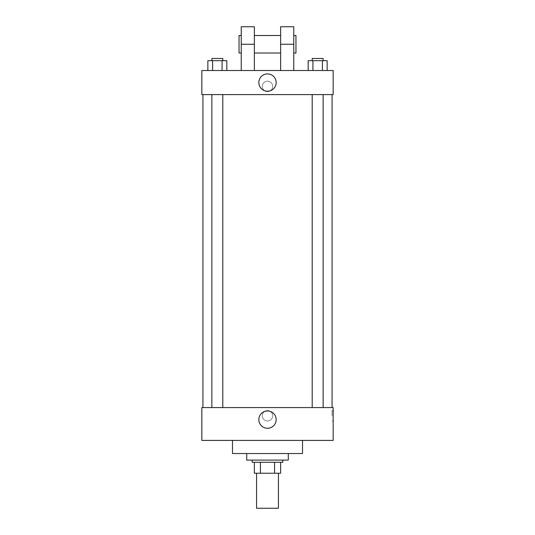 <?xml version="1.0" encoding="UTF-8"?>
<svg xmlns="http://www.w3.org/2000/svg" width="535" height="535" viewBox="0 0 535 535"><rect width="100%" height="100%" fill="white"/><g stroke="black" fill="none" stroke-linecap="round" stroke-linejoin="round"><path stroke-width="0.4" stroke-dasharray="2.67 2.01" d="M278.441 508.25L256.559 508.25M278.441 473.234L256.559 473.234L278.441 473.234M260.438 473.234L254.366 473.234L254.366 462.287L260.438 462.287L260.438 473.234L280.634 473.234M274.562 462.287L260.438 462.287L274.562 462.287L274.562 473.234M260.438 462.287L254.366 462.287M252.179 462.287L282.821 462.287M267.5 460.1L252.179 460.1L267.5 460.1M288.291 460.1L246.709 460.1M288.291 453.533L246.709 453.533L288.291 453.533M302.516 440.405L302.516 453.533L232.484 453.533L232.484 440.405L302.516 440.405L232.484 440.405M201.842 440.405L333.158 440.405L333.158 407.57L201.842 407.57L201.842 440.405M267.5 410.579A5.196 5.196 0 0 0 262.999 418.377A5.196 5.196 0 0 0 272.001 418.377A5.196 5.196 0 0 0 267.5 410.579A5.196 5.196 0 0 1 272.001 418.377A5.196 5.196 0 0 1 262.999 418.377A5.196 5.196 0 0 1 267.5 410.579M317.663 407.57L323.133 407.57L317.663 407.57M222.807 407.57L211.867 407.57L222.807 407.57L211.867 407.57L222.807 407.57L222.807 94.595L211.867 94.595L222.807 94.595M267.5 407.57L332.068 407.57L267.5 407.57M333.158 415.782L333.158 410.579L333.158 415.782M201.842 415.782L201.842 410.579L201.842 415.782M258.84 419.607A8.66 8.66 0 0 0 271.827 427.111A8.66 8.66 0 0 0 271.827 412.111A8.66 8.66 0 0 0 258.84 419.607M332.054 415.782L332.054 410.579L332.054 415.782M267.5 94.595L202.932 94.595L267.5 94.595M317.663 94.595L323.133 94.595L317.663 94.595M201.842 94.595L333.158 94.595L333.158 70.52L201.842 70.52L201.842 94.595L333.158 94.595M308.187 70.52L308.187 60.676L327.139 60.676L322.404 60.676L322.404 70.52L327.139 70.52L308.187 70.52L327.139 70.52L308.187 70.52L327.139 70.52L322.404 70.52L322.404 60.676L312.928 60.676L312.928 70.52L312.928 60.676L308.187 60.676L327.139 60.676L327.139 70.52M323.133 60.676L312.193 60.676L323.133 60.676L312.193 60.676L323.133 60.676L323.133 58.482L312.193 58.482L323.133 58.482L312.193 58.482L312.193 60.676M207.861 70.52L207.861 60.676L226.813 60.676L222.072 60.676L222.072 70.52L226.813 70.52L207.861 70.52L226.813 70.52L207.861 70.52L226.813 70.52L222.072 70.52L222.072 60.676L212.596 60.676L212.596 70.52L212.596 60.676L226.813 60.676L226.813 70.52M222.807 60.676L211.867 60.676L222.807 60.676L211.867 60.676L222.807 60.676L222.807 58.482L211.867 58.482L222.807 58.482L211.867 58.482L211.867 60.676M322.404 60.676L322.404 70.52M312.928 60.676L312.928 70.52M222.072 60.676L222.072 70.52M212.596 60.676L212.596 70.52M333.158 86.389L333.158 91.592L333.158 86.389M258.84 82.557A8.66 8.66 0 0 0 271.827 90.061A8.66 8.66 0 0 0 271.827 75.06A8.66 8.66 0 0 0 258.84 82.557M201.842 86.389L201.842 91.592L201.842 86.389M267.5 81.193A5.196 5.196 0 0 0 262.999 88.991A5.196 5.196 0 0 0 272.001 88.991A5.196 5.196 0 0 0 267.5 81.193A5.196 5.196 0 0 1 272.001 88.991A5.196 5.196 0 0 1 262.999 88.991A5.196 5.196 0 0 1 267.5 81.193M241.238 70.52L254.366 70.52L241.238 70.52L241.238 44.258L254.366 44.258L254.366 70.52M280.634 70.52L293.762 70.52L280.634 70.52L280.634 26.75M280.634 35.504L280.634 53.012L280.634 35.504M254.366 35.504L254.366 53.012L254.366 35.504M254.366 26.75L254.366 44.258M293.762 35.504L293.762 53.012L293.762 35.504M293.762 26.75L293.762 70.52M295.955 35.504L295.955 53.012M241.238 53.012L241.238 35.504L241.238 53.012M241.238 26.75L241.238 44.258M239.045 53.012L239.045 35.504M280.634 44.258L293.762 44.258M333.158 410.579L332.054 410.579M333.158 420.978L332.054 420.978M211.867 94.595L211.867 407.57M312.193 94.595L312.193 407.57M323.133 94.595L323.133 407.57"/><path stroke-width="0.8" d="M256.559 473.234L256.559 508.25L278.441 508.25L278.441 473.234M274.562 462.287L274.562 473.234L254.366 473.234L254.366 462.287M274.562 473.234L280.634 473.234L280.634 462.287L280.634 473.234M282.821 460.1L282.821 462.287L252.179 462.287L252.179 460.1M260.438 462.287L260.438 473.234M246.709 453.533L246.709 460.1L288.291 460.1L288.291 453.533M232.484 440.405L232.484 453.533L302.516 453.533L302.516 440.405M333.158 440.405L201.842 440.405L201.842 407.57L333.158 407.57L333.158 440.405M258.84 419.607A8.66 8.66 0 0 1 271.827 412.111A8.66 8.66 0 0 1 271.827 427.111A8.66 8.66 0 0 1 258.84 419.607M333.158 94.595L201.842 94.595L201.842 70.52L333.158 70.52L333.158 94.595L201.842 94.595M327.139 70.52L327.139 60.676L308.187 60.676L308.187 70.52M322.404 60.676L322.404 70.52M312.928 60.676L312.928 70.52M312.193 60.676L312.193 58.482L323.133 58.482L323.133 60.676M226.813 70.52L226.813 60.676L207.861 60.676L207.861 70.52M222.072 60.676L222.072 70.52M212.596 60.676L212.596 70.52M211.867 60.676L211.867 58.482L222.807 58.482L222.807 60.676M258.84 82.557A8.66 8.66 0 0 1 271.827 75.06A8.66 8.66 0 0 1 271.827 90.061A8.66 8.66 0 0 1 258.84 82.557M280.634 70.52L280.634 44.258L293.762 44.258L293.762 26.75L280.634 26.75L280.634 44.258M280.634 35.504L254.366 35.504M241.238 70.52L241.238 44.258L254.366 44.258L254.366 70.52M254.366 44.258L254.366 26.75L241.238 26.75L241.238 44.258M293.762 70.52L293.762 44.258M293.762 53.012L295.955 53.012L295.955 35.504L293.762 35.504M241.238 35.504L239.045 35.504L239.045 53.012L241.238 53.012M202.932 94.595L202.932 407.57M332.068 94.595L332.068 407.57M323.133 407.57L323.133 94.595M312.193 407.57L312.193 94.595M211.867 94.595L211.867 407.57M222.807 94.595L222.807 407.57M280.634 53.012L254.366 53.012"/></g></svg>
